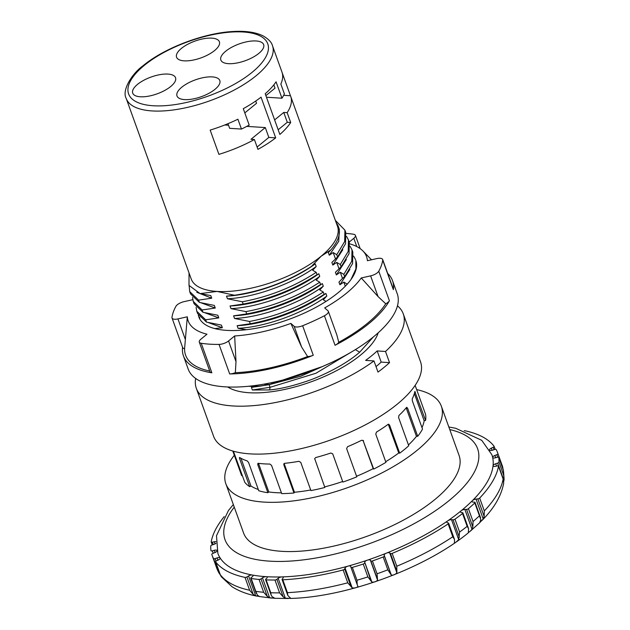 <?xml version="1.0" encoding="UTF-8"?>
<svg xmlns="http://www.w3.org/2000/svg" width="630" height="630" viewBox="0 0 630 630"><rect width="100%" height="100%" fill="white"/><g stroke="black" fill="none" stroke-linecap="round" stroke-linejoin="round"><path stroke-width="0.94" d="M228.407 63.662A22.751 8.922 -19.8 0 0 252.764 57.377A22.751 8.922 -19.8 0 0 263.655 44.604A22.751 8.922 -19.8 0 0 256.095 40.966A22.751 8.922 -19.8 0 0 231.738 47.25A22.751 8.922 -19.8 0 0 220.846 60.023A22.751 8.922 -19.8 0 0 228.407 63.662M184.551 99.603A22.751 8.922 -19.8 0 0 208.916 93.319A22.751 8.922 -19.8 0 0 219.807 80.546A22.751 8.922 -19.8 0 0 212.247 76.899A22.751 8.922 -19.8 0 0 187.882 83.184A22.751 8.922 -19.8 0 0 176.991 95.957A22.751 8.922 -19.8 0 0 184.551 99.603M184.133 60.842A22.751 8.922 -19.8 0 0 208.491 54.558A22.751 8.922 -19.8 0 0 219.39 41.785A22.751 8.922 -19.8 0 0 211.83 38.146A22.751 8.922 -19.8 0 0 187.464 44.423A22.751 8.922 -19.8 0 0 176.573 57.196A22.751 8.922 -19.8 0 0 184.133 60.842M140.277 96.776A22.751 8.922 -19.8 0 0 164.643 90.499A22.751 8.922 -19.8 0 0 175.534 77.726A22.751 8.922 -19.8 0 0 167.974 74.08A22.751 8.922 -19.8 0 0 143.609 80.364A22.751 8.922 -19.8 0 0 132.717 93.138A22.751 8.922 -19.8 0 0 140.277 96.776M282.169 72.71L290.461 95.744A77.734 30.492 160.2 0 1 290.706 96.358L337.491 226.32A77.734 30.492 160.2 0 1 321.079 256.268A77.734 30.492 160.2 0 1 217.043 291.43A77.734 30.492 160.2 0 1 191.213 278.988L144.428 149.026A77.734 30.492 160.2 0 1 144.215 148.397M144.428 149.026A77.734 30.492 160.2 0 0 144.672 149.649L135.922 125.362A77.734 30.492 160.2 0 1 135.686 124.74L126.228 98.485A77.734 30.492 160.2 0 0 179.14 109.061A77.734 30.492 160.2 0 0 256.095 75.765A77.734 30.492 160.2 0 0 272.507 45.825L281.964 72.08A77.734 30.492 160.2 0 1 280.838 84.042L284.382 93.886A77.734 30.492 160.2 0 1 281.964 98.217L276.058 81.805A77.734 30.492 160.2 0 1 265.206 93.752L279.854 134.45A77.734 30.492 160.2 0 0 290.706 122.504L287.162 112.66L283.76 112.439L287.304 122.283L290.706 122.504M254.394 139.513L257.938 149.357A77.734 30.492 160.2 0 0 275.704 137.852L261.048 97.162A77.734 30.492 160.2 0 1 243.282 108.667L249.196 125.071A77.734 30.492 160.2 0 1 241.455 129.063L237.912 119.22A77.734 30.492 160.2 0 1 210.168 130.095L218.917 154.374A77.734 30.492 160.2 0 0 254.394 139.513L250.984 139.301L265.293 127.567L268.837 137.419L275.704 137.852M257.103 147.034L268.837 137.419M265.884 95.634L275.019 88.153L273.837 84.877M266.459 97.225L281.964 98.217M290.706 96.358A77.734 30.492 160.2 0 1 287.162 112.66M274.625 119.921L283.76 112.439M278.169 129.764L287.304 122.283M255.741 101.028L256.552 103.288L244.81 112.904M283.681 95.311L290.461 95.744M224.752 124.984L228.517 125.228M246.747 126.386L265.293 127.567M241.455 129.063L229.635 128.315L227.966 123.685M336.286 222.965A78.49 30.791 -19.8 0 1 338.42 226.658C340.98 233.202 338.467 240.959 330.876 249.921L321.079 256.268L311.393 266.49C287.776 281.602 262.135 291.186 234.478 295.242L217.043 291.43L200.112 293.627L210.774 295.572L211.719 298.195L196.788 292.273M338.971 228.32L339.373 229.312L338.727 241.353L329.277 255.213L333.191 252.559L336.751 254.677L344.665 241.558L344.917 230.147L335.357 220.382M198.355 315.197A83.42 32.729 160.2 0 0 198.859 317.016A83.42 32.729 160.2 0 0 255.638 328.364A83.42 32.729 160.2 0 0 338.223 292.635A83.42 32.729 -19.8 0 0 350.973 279.539L355.903 268.955L355.84 260.497A83.42 32.729 160.2 0 1 350.973 279.539M346.563 236.407L348.461 239.991L348.217 251.401L340.294 264.521L341.121 266.813L335.42 272.278L336.365 274.908L340.279 272.247L342.484 278.381L338.964 282.13L339.909 284.752L343.822 282.098L345.303 286.193M341.121 266.813L349.044 253.677L349.288 242.282L348.461 239.991M350.107 246.251L352.005 249.834L351.76 261.245L343.838 274.365L344.665 276.657L342.484 278.381M344.665 276.657L352.579 263.56L352.832 252.126L352.005 249.834M246.724 313.913C273.609 308.873 298.226 299.061 320.583 284.484L319.757 282.185C297.329 296.793 272.703 306.605 245.897 311.622L246.724 313.913L233.588 315.835L234.533 318.465L249.441 321.465L250.268 323.757L237.132 325.686L238.077 328.309L246.314 329.71M250.268 323.757C277.168 318.701 301.786 308.897 324.127 294.328L323.3 292.036L319.757 289.95L323.277 286.201L322.332 283.579L318.418 286.233L320.583 284.484M322.332 283.579C298.88 300.967 260.631 314.646 233.588 315.835M326.025 301.4L323.3 299.793L326.82 296.045L325.875 293.423L321.961 296.076L324.127 294.328M325.875 293.423C302.424 310.81 264.175 324.489 237.132 325.686M234.478 295.242L226.501 296.147L227.446 298.77L242.353 301.77L243.18 304.07L230.044 305.991L230.989 308.621L245.897 311.622M243.18 304.07C269.821 299.124 294.446 289.32 317.04 274.641L314.874 276.389L318.788 273.727C295.336 291.115 257.087 304.802 230.044 305.991M192.552 297.415L193.252 301.431L202.128 309.968L215.263 308.038L214.318 305.416L199.411 302.416L190.528 293.879L189.709 291.588L198.584 300.124L199.411 302.416M205.671 319.812L196.796 311.275L197.623 313.567L206.498 322.103L205.671 319.812L218.807 317.89L217.862 315.26L202.955 312.26L194.079 303.723L193.252 301.431M214.736 328.577L222.351 327.734L221.406 325.104L206.498 322.103M202.128 309.968L202.955 312.26M189.126 285.618L189.709 291.588M271.483 382.686L271.869 383.772L322.418 366.558M323.3 292.036C300.872 306.637 276.247 316.449 249.441 321.465M242.353 301.77C269.16 296.761 293.785 286.949 316.213 272.341L317.04 274.641M336.751 254.677L337.578 256.969L345.531 243.739L345.744 232.439L344.917 230.147M196.796 311.275L196.095 307.267M353.65 256.095L355.548 259.678M378.197 332.805A83.42 32.729 160.2 0 1 360.675 354.989A83.42 32.729 160.2 0 1 227.729 386.977M373.299 336.979L359.667 352.202C344.657 365.4 319.938 377.071 304.778 381.882C291.091 386.411 279.373 389.096 269.616 389.931L252.354 389.994L251.401 387.363L261.056 386.009A83.42 32.729 160.2 0 1 248.637 386.261M271.869 383.772L269.097 384.528L263.694 384.182M198.584 300.124L211.719 298.195M199.804 319.056L199.639 317.111M337.578 256.969L331.876 262.434L332.821 265.065L336.735 262.403L340.294 264.521M316.213 272.341L312.661 270.262L316.181 266.514L315.236 263.883L311.393 266.49M315.236 263.883C291.792 281.271 253.543 294.958 226.501 296.147M189.031 272.916L189.008 285.398L200.112 293.627M330.876 249.921L328.332 252.591L329.277 255.213M342.799 249.708L332.821 265.065M316.181 266.514C292.737 283.894 254.489 297.58 227.446 298.77M333.191 252.559L335.396 258.686M336.735 262.403L338.94 268.53M340.279 272.247L343.838 274.365M343.822 282.098L347.382 284.209M319.757 282.185L316.205 280.106L319.733 276.357L318.788 273.727M346.342 259.552L336.365 274.908M349.886 269.396L339.909 284.752M319.733 276.357C296.281 293.745 258.032 307.424 230.989 308.621M215.263 308.038L201.269 302.896M323.277 286.201C299.825 303.589 261.576 317.268 234.533 318.465M326.82 296.045C303.369 313.433 265.12 327.12 238.077 328.309M218.807 317.89L204.813 312.74M222.351 327.734L208.357 322.591M269.097 384.528L261.056 386.009M397.475 305.802A109.966 43.139 -19.8 0 1 403.263 313.858A109.966 43.139 -19.8 0 1 385.513 351.477L377.181 350.941L381.197 362.1A98.587 38.674 160.2 0 1 376.023 366.628M195.662 378.465A109.966 43.139 160.2 0 0 196.332 388.356A109.966 43.139 160.2 0 0 266.868 404.027A109.966 43.139 160.2 0 0 373.976 360.935L365.636 360.399A98.587 38.674 -19.8 0 0 377.181 350.941M385.513 351.477L389.529 362.636L381.197 362.1M389.529 362.636A109.966 43.139 160.2 0 1 384.056 367.377A109.966 43.139 160.2 0 1 377.992 372.094L373.976 360.935M196.332 388.356L213.586 436.275A109.966 43.139 160.2 0 0 288.43 451.23A109.966 43.139 160.2 0 0 397.294 404.137A109.966 43.139 -19.8 0 0 420.517 361.77L403.263 313.858M232.793 451.041L241.644 475.619L242.298 475.374M240.416 457.971L239.534 458.459L249.7 486.683A97.075 38.084 160.2 0 1 244.826 482.375L233.809 452.348A97.075 38.084 160.2 0 1 232.95 451.088M239.534 458.459L239.463 457.49M267.876 492.715L268.797 491.959L258.639 463.735L257.709 464.491L267.876 492.715A97.075 38.084 160.2 0 1 258.749 490.746L248.59 462.522L247.283 460.947A97.075 38.084 160.2 0 1 239.676 457.537M257.709 464.491L258.261 463.318L257.812 463.428M293.974 492.991L294.462 492.251L284.303 464.026L283.815 464.767L293.974 492.991A97.075 38.084 160.2 0 1 281.704 493.597L271.546 465.373L269.884 464.058A97.075 38.084 160.2 0 1 258.261 463.318M283.815 464.767L283.894 463.759L284.65 463.326A97.075 38.084 160.2 0 0 298.888 461.31L300.762 462.365L310.921 490.589A97.075 38.084 160.2 0 0 324.852 487.47L314.685 458.624L324.852 487.47M363.195 440.346L363.534 440.858L361.754 440.205A97.075 38.084 160.2 0 1 347.547 446.709L346.626 448.607L356.785 476.831A97.075 38.084 160.2 0 1 342.87 482.068L332.711 453.844L330.797 453.025A97.075 38.084 160.2 0 1 315.661 457.561L314.614 458.829M356.58 476.264A95.555 37.485 160.2 0 0 373.196 468.641L363.037 440.417L373.7 469.082A97.075 38.084 160.2 0 0 385.922 462.341L375.764 434.117L376.472 432.093A97.075 38.084 160.2 0 0 388.041 424.392L388.781 424.21M388.041 424.392L389.529 424.959L399.688 453.183A97.075 38.084 160.2 0 0 404.428 449.481A97.075 38.084 160.2 0 0 408.744 445.756L398.585 417.533L398.94 415.461A97.075 38.084 160.2 0 0 406.468 407.508L406.815 407.311M441.339 406.177L459.065 455.403A114.518 44.919 -19.8 0 1 434.881 499.519A114.518 44.919 160.2 0 1 321.513 548.565A114.518 44.919 160.2 0 1 243.566 532.988L225.847 483.761A114.518 44.919 160.2 0 0 303.786 499.338A114.518 44.919 160.2 0 0 417.154 450.292A114.518 44.919 -19.8 0 0 441.339 406.177A114.518 44.919 -19.8 0 0 416.651 389.616M225.847 483.761A114.518 44.919 160.2 0 1 234.313 455.262M414.926 391.419L414.831 391.577A97.075 38.084 160.2 0 1 412.248 398.822L412.343 400.853L422.509 429.077A97.075 38.084 160.2 0 1 417.706 436.291L416.454 436.354A95.555 37.485 160.2 0 1 408.453 444.938M415.138 385.379L425.541 414.32A97.075 38.084 160.2 0 1 425.581 420.446L424.155 420.769A95.555 37.485 160.2 0 1 421.974 427.613M249.7 486.683L250.953 485.99L240.975 458.286M258.308 489.51A95.555 37.485 160.2 0 1 250.953 485.99M281.429 492.841A95.555 37.485 160.2 0 1 268.797 491.959M310.7 489.983A95.555 37.485 160.2 0 1 294.462 492.251M342.665 481.509A95.555 37.485 160.2 0 1 324.852 486.848M373.196 468.641L373.7 469.082M399.688 453.183L398.759 452.978A95.555 37.485 160.2 0 1 385.694 461.711M479.643 522.798L480.84 519.671L479.446 515.773A151.68 59.504 160.2 0 1 473.059 521.522L472.831 526.885L472.004 529.326L470.004 531.452L468.35 532.326L468.578 528.727L467.161 526.357A151.68 59.504 160.2 0 1 459.601 532.035L454.978 519.183A151.68 59.504 -19.8 0 0 462.53 513.505A1.52 0.599 160.2 0 0 462.885 512.899A1.52 0.599 160.2 0 0 462.522 512.67L461.191 512.434A3.032 1.189 160.2 0 1 460.467 511.977A3.032 1.189 160.2 0 1 461.113 510.812A145.609 57.117 160.2 0 1 447.741 520.852A145.609 57.117 160.2 0 1 386.379 553.156A145.609 57.117 160.2 0 1 367.322 560.188A145.609 57.117 160.2 0 1 348.02 566.126A145.609 57.117 160.2 0 1 281.886 576.907A145.609 57.117 160.2 0 1 266.23 576.67A145.609 57.117 160.2 0 1 252.307 575.025A145.609 57.117 160.2 0 1 220.138 557.975A145.609 57.117 160.2 0 1 217.854 553.368L216.492 535.744L228.438 510.513L233.328 504.559M267.277 596.35L260.977 578.86L262.45 577.836A3.032 1.189 160.2 0 1 266.23 576.67A3.032 1.189 160.2 0 1 267.238 577.159A3.032 1.189 160.2 0 1 266.837 578.112L265.789 579.159A1.52 0.599 160.2 0 0 265.584 579.639L271.168 595.145L272.081 596.657L274.861 598.319L269.616 597.728L267.277 596.35L263.679 592.287A151.68 59.504 160.2 0 1 255.804 591.357L257.41 595.185L259.544 596.539L271.782 598.122M260.977 578.86A1.52 0.599 160.2 0 1 259.048 579.435A151.68 59.504 160.2 0 1 251.181 578.505A1.52 0.599 160.2 0 1 250.787 578.269A1.52 0.599 160.2 0 1 251.11 577.686L252.386 576.647A3.032 1.189 160.2 0 0 253.024 575.473A3.032 1.189 160.2 0 0 252.307 575.025A3.032 1.189 160.2 0 0 248.551 575.946L246.905 576.93A1.52 0.599 160.2 0 1 244.999 577.387A151.68 59.504 -19.8 0 1 215.641 561.826A1.52 0.599 160.2 0 1 215.61 561.763A1.52 0.599 160.2 0 1 216.515 560.818L218.366 559.952A3.032 1.189 160.2 0 0 220.185 558.07A3.032 1.189 160.2 0 0 220.138 557.975A3.032 1.189 160.2 0 0 217.066 557.928L215.09 558.597A1.52 0.599 160.2 0 1 213.546 558.558A151.68 59.504 -19.8 0 1 212.145 555.424A151.68 59.504 -19.8 0 1 211.806 554.392A1.52 0.599 160.2 0 1 212.909 553.384L214.846 552.605A3.032 1.189 160.2 0 0 217.059 550.833M283.169 596.831L276.877 579.332L278.145 578.285A3.032 1.189 160.2 0 1 281.886 576.907A3.032 1.189 160.2 0 1 283.216 577.395A3.032 1.189 160.2 0 1 282.996 578.143L282.193 579.175A1.52 0.599 160.2 0 0 282.082 579.545L287.831 595.5L290.769 598.382L285.311 598.177L283.169 596.831L279.594 592.869A151.68 59.504 160.2 0 1 270.75 592.735L271.168 595.145M276.877 579.332A1.52 0.599 160.2 0 1 274.971 580.017A151.68 59.504 160.2 0 1 266.12 579.884A1.52 0.599 160.2 0 1 265.584 579.639M370.905 580.545L364.699 562.157A3.032 1.189 160.2 0 1 367.322 560.188A3.032 1.189 160.2 0 1 370.385 560.235L370.842 560.936A1.52 0.599 160.2 0 0 372.417 560.944A151.68 59.504 -19.8 0 0 383.19 556.975A1.52 0.599 160.2 0 0 384.347 555.959L384.166 555.156A3.032 1.189 160.2 0 1 386.379 553.156A3.032 1.189 160.2 0 1 389.726 552.927L390.442 553.518A1.52 0.599 160.2 0 0 392.159 553.384A151.68 59.504 -19.8 0 0 448.151 523.908A1.52 0.599 160.2 0 0 448.647 523.199L454.498 539.453L452.781 536.76A151.68 59.504 160.2 0 1 396.782 566.236L396.884 572.82C395.112 574.678 393.254 575.418 391.325 575.048L387.82 569.827A151.68 59.504 160.2 0 1 377.047 573.796L377.551 580.128C376.181 581.718 374.283 582.356 371.865 582.049L367.873 576.899A151.68 59.504 160.2 0 1 356.966 580.254L357.226 584.75L357.942 586.404M364.605 563.047A1.52 0.599 160.2 0 1 363.25 564.047A151.68 59.504 -19.8 0 1 352.343 567.402A1.52 0.599 160.2 0 1 350.941 567.284A1.52 0.599 160.2 0 1 350.934 567.252L350.752 566.449A3.032 1.189 160.2 0 0 350.737 566.386A3.032 1.189 160.2 0 0 348.02 566.126A3.032 1.189 160.2 0 0 345.051 568.024L344.673 568.985A1.52 0.599 160.2 0 1 343.145 569.953A151.68 59.504 -19.8 0 1 282.791 579.789A1.52 0.599 160.2 0 1 282.082 579.545M454.978 519.183A1.52 0.599 160.2 0 1 453.049 519.789L451.521 519.695A3.032 1.189 160.2 0 0 447.741 520.852A3.032 1.189 160.2 0 0 446.82 522.231A3.032 1.189 160.2 0 0 447.292 522.624L448.41 523.002A1.52 0.599 160.2 0 1 448.647 523.199M475.044 502.417A1.52 0.599 160.2 0 0 474.54 502.181L473.012 502.078A3.032 1.189 160.2 0 1 472.004 501.598A3.032 1.189 160.2 0 1 472.413 500.637A145.609 57.117 160.2 0 1 461.113 510.812A3.032 1.189 160.2 0 1 464.845 509.434L466.539 509.387A1.52 0.599 160.2 0 0 468.429 508.67A151.68 59.504 -19.8 0 0 474.815 502.921A1.52 0.599 160.2 0 0 475.044 502.417L480.58 517.797M498.732 457.38A1.52 0.599 160.2 0 0 497.377 457.246L495.385 457.797A3.032 1.189 160.2 0 1 492.676 457.53A3.032 1.189 160.2 0 1 492.66 457.474A145.609 57.117 160.2 0 1 493.054 465.735A3.032 1.189 160.2 0 1 495.676 463.767L497.653 463.097A1.52 0.599 160.2 0 0 498.968 462.097A151.68 59.504 -19.8 0 0 498.74 457.427A1.52 0.599 160.2 0 0 498.732 457.38L503.37 470.271A151.68 59.504 160.2 0 1 503.591 474.949L504.11 479.28L503.772 481.383M448.828 426.975L455.734 428.29L481.753 440.331L491.865 454.718A145.609 57.117 160.2 0 1 492.66 457.474A3.032 1.189 160.2 0 1 494.873 455.474L496.81 454.702A1.52 0.599 160.2 0 0 497.913 453.687A151.68 59.504 -19.8 0 0 497.574 452.663A151.68 59.504 -19.8 0 0 496.172 449.529A1.52 0.599 160.2 0 0 494.629 449.489L492.652 450.159A3.032 1.189 160.2 0 1 489.919 450.371M498.503 466.09A1.52 0.599 160.2 0 0 497.346 465.909L495.393 466.334A3.032 1.189 160.2 0 1 493.077 465.972A3.032 1.189 160.2 0 1 493.054 465.735A145.609 57.117 160.2 0 1 472.413 500.637A3.032 1.189 160.2 0 1 476.028 499.07L477.847 498.881A1.52 0.599 160.2 0 0 479.674 498.07A151.68 59.504 -19.8 0 0 498.511 466.231A1.52 0.599 160.2 0 0 498.503 466.09L503.134 479.084A151.68 59.504 160.2 0 1 484.305 510.922L484.147 516.38L483.186 518.97L479.816 522.569M464.223 430.684A1.52 0.599 160.2 0 1 464.719 430.699A151.68 59.504 -19.8 0 1 494.077 446.26A1.52 0.599 160.2 0 1 494.109 446.323A1.52 0.599 160.2 0 1 493.203 447.261L491.353 448.127A3.032 1.189 160.2 0 0 489.534 449.67M213.216 553.258L212.341 550.841L214.334 550.289A3.032 1.189 160.2 0 1 216.948 550.392M212.341 550.841A1.52 0.599 160.2 0 1 210.987 550.707A1.52 0.599 160.2 0 1 210.979 550.659A151.68 59.504 -19.8 0 1 210.751 545.99A1.52 0.599 160.2 0 1 212.066 544.981L214.05 544.312A3.032 1.189 160.2 0 0 215.948 543.32M213.239 544.58L212.373 542.17L214.326 541.753A3.032 1.189 160.2 0 1 215.932 541.666M212.373 542.17A1.52 0.599 160.2 0 1 211.215 541.989A1.52 0.599 160.2 0 1 211.207 541.855A151.68 59.504 -19.8 0 1 224.209 516.624M290.367 598.445C346.886 597.114 425.62 568.134 468.224 532.909L468.043 533.019M468.87 532.374L468.35 532.326M459.601 532.035L458.687 539.587C455.931 542.422 454.521 543.399 454.458 542.517L454.498 539.453M454.324 543.068L454.458 542.517M350.941 567.284L357.226 584.75M357.911 586.341C356.982 587.68 355.084 588.207 352.209 587.916L347.768 582.805A151.68 59.504 160.2 0 1 287.422 592.641L287.831 595.5M259.418 596.484L255.717 595.846L253.205 594.421L249.622 590.239A151.68 59.504 160.2 0 1 220.272 574.678L221.295 576.749L232.021 586.711C238.935 591.129 247.204 594.271 256.82 596.137M220.429 575.166L218.169 571.41A151.68 59.504 160.2 0 1 216.775 568.268L212.145 555.424M497.574 452.663L502.197 465.515A151.68 59.504 160.2 0 1 502.543 466.539L503.228 469.862M504.11 479.28L503.465 470.523M498.511 466.231L503.134 479.084L503.701 483.084C501.346 495.857 494.101 508.315 481.981 520.459M406.468 407.508L407.547 408.067L417.706 436.291M414.831 391.577L425.581 420.446M424.155 420.769L414.359 393.545M416.454 436.354L406.177 407.862M284.224 463.452L284.303 464.026M398.759 452.978L388.285 424.258M331.175 362.644L300.856 376.204L269.128 384.678L251.401 387.363M354.241 350.311L315.913 373.267L270.073 387.3L252.354 389.994M387.686 273.428A111.108 43.58 160.2 0 1 392.522 280.657L397.246 293.785A111.108 43.58 -19.8 0 1 373.787 336.585A111.108 43.58 160.2 0 1 263.797 384.166A111.108 43.58 160.2 0 1 188.173 369.054L183.448 355.926A111.108 43.58 160.2 0 1 182.566 347.28M192.772 299.699L184.094 301.644A7.584 2.977 -19.8 0 0 175.943 306.29A111.108 43.58 -19.8 0 0 171.974 317.41A7.584 2.977 -19.8 0 0 172.037 318.016A7.584 2.977 -19.8 0 0 177.936 318.906L187.315 316.811A94.799 37.186 -19.8 0 0 206.979 334.207L200.891 339.2A7.584 2.977 -19.8 0 0 199.285 342.121A7.584 2.977 -19.8 0 0 201.23 343.271A111.108 43.58 -19.8 0 0 219.043 344.405A7.584 2.977 -19.8 0 0 228.556 340.956L234.651 335.963A94.799 37.186 -19.8 0 0 290.871 323.411L294.147 326.308A7.584 2.977 -19.8 0 0 302.636 325.734A111.108 43.58 -19.8 0 0 324.418 315.756A7.584 2.977 -19.8 0 0 328.34 311.338A7.584 2.977 -19.8 0 0 327.97 310.81L324.694 307.912A94.799 37.186 -19.8 0 0 361.242 277.964L370.613 275.869A7.584 2.977 -19.8 0 0 378.764 271.215A111.108 43.58 -19.8 0 0 382.725 260.103A7.584 2.977 -19.8 0 0 382.67 259.489A7.584 2.977 -19.8 0 0 376.764 258.607L367.392 260.702A94.799 37.186 -19.8 0 0 362.959 251.008A94.799 37.186 -19.8 0 0 349.752 243.841M378.764 271.215L389.395 300.754A111.108 43.58 160.2 0 1 369.054 323.458A111.108 43.58 160.2 0 1 335.05 345.287A7.584 2.977 160.2 0 0 338.751 342.271A108.832 42.69 -19.8 0 0 385.725 303.778L378.055 296.557L361.242 277.964M302.636 325.734L313.275 355.273A111.108 43.58 160.2 0 1 229.682 373.944A7.584 2.977 160.2 0 0 235.344 372.684A108.832 42.69 -19.8 0 0 307.598 356.541L301.597 346.996L290.871 323.411M201.23 343.271L211.861 372.802A111.108 43.58 160.2 0 1 183.448 355.926M187.315 316.811L184.582 348.705A7.584 2.977 160.2 0 1 182.668 347.555L172.037 318.016M336.845 334.963L338.751 342.271M234.651 335.963L236.006 361.644L235.344 372.684M184.582 348.705A108.832 42.69 -19.8 0 0 209.695 371.023M392.522 280.657A111.108 43.58 160.2 0 1 393.356 289.635A7.584 2.977 160.2 0 0 393.301 289.028L382.67 259.489M389.395 300.754A7.584 2.977 160.2 0 1 385.725 303.778M313.275 355.273A7.584 2.977 160.2 0 1 307.598 356.541M211.861 372.802A7.584 2.977 160.2 0 1 209.924 371.653L199.285 342.121M349.217 242.085L353.816 238.313A7.584 2.977 -19.8 0 0 355.414 235.392A7.584 2.977 -19.8 0 0 353.477 234.242A111.108 43.58 -19.8 0 0 346.051 233.407M252.142 72.308A73.946 29.004 160.2 0 1 153.185 105.753A73.946 29.004 160.2 0 1 144.231 65.433A73.946 29.004 160.2 0 1 243.196 31.988A73.946 29.004 160.2 0 1 252.142 72.308M355.367 349.618L359.667 352.202M449.757 429.558A134.237 52.66 160.2 0 1 449.269 500.44A134.237 52.66 160.2 0 1 284.437 561.361A134.237 52.66 160.2 0 1 234.258 507.134M269.616 597.728L262.45 577.836M215.121 552.486L214.334 550.289M255.804 591.357L251.181 578.505M263.679 592.287L259.048 579.435M279.594 592.869L274.971 580.017M270.75 592.735L266.12 579.884M387.82 569.827L383.19 556.975M377.047 573.796L372.417 560.944M356.966 580.254L352.343 567.402M367.873 576.899L363.25 564.047M287.422 592.641L282.791 579.789M347.768 582.805L343.145 569.953M479.446 515.773L474.815 502.921M473.059 521.522L468.429 508.67M467.161 526.357L462.53 513.505M396.782 566.236L392.159 553.384M452.781 536.76L448.151 523.908M502.543 466.539L497.913 453.687M503.591 474.949L498.968 462.097M503.37 470.271L498.74 457.427M484.305 510.922L479.674 498.07M495.188 449.348L494.125 446.394M218.169 571.41L213.546 558.558M249.622 590.239L244.999 577.387M220.272 574.678L215.641 561.826M255.717 595.846L248.551 575.946M253.205 594.421L246.905 576.93M285.311 598.177L278.145 578.285M377.142 578.434L370.842 560.936M377.551 580.128L370.385 560.235M371.865 582.049L364.699 562.157M390.639 573.457L384.347 555.959M391.325 575.048L384.166 555.156M396.884 572.82L389.726 552.927M396.743 571.016L390.442 553.518M357.163 584.553L350.949 567.307M352.209 587.916L345.051 568.024M350.973 586.483L344.673 568.985M472.831 526.885L466.539 509.387M472.004 529.326L464.845 509.434M483.186 518.97L476.028 499.07M484.147 516.38L477.847 498.881M496.511 466.09L495.676 463.767M503.953 480.595L497.653 463.097M495.676 457.711L494.873 455.474M497.7 457.167L496.81 454.702M492.132 450.308L491.353 448.127M494.07 449.678L493.203 447.261M459.349 537.288L453.049 519.789M458.687 539.587L451.521 519.695M215.995 561.125L215.09 558.597M217.878 560.18L217.066 557.928M215.09 543.871L214.326 541.753M415.422 392.222L414.658 392.395M407.547 408.067L406.295 408.13M389.529 424.959L388.592 424.754M268.427 384.662L269.128 384.678L270.073 387.3L269.616 389.931M324.418 315.756L335.05 345.287M219.043 344.405L229.682 373.944M177.936 318.906L185.385 339.594M382.725 260.103L393.356 289.635M353.816 238.313L356.785 246.574M370.613 275.869L378.055 296.557M294.147 326.308L301.597 346.996M228.556 340.956L236.006 361.644M272.507 45.825C271.735 42.462 268.703 39.21 263.419 36.067C255.977 32.264 245.889 30.744 233.147 31.5C203.915 32.933 164.249 47.998 143.01 65.78C131.796 73.765 121.614 90.507 126.228 98.485M339.357 229.312L338.861 227.934M288.524 598.5L274.853 598.319M218.893 572.969L216.775 568.268M250.787 578.269L256.205 593.318M502.197 465.515L502.709 467.058M479.651 522.79L470.004 531.452M462.885 512.899L468.578 528.727M494.109 446.323L495.204 449.348M215.61 561.763L220.39 575.048M211.215 541.989L212.271 544.911M362.959 251.008L371.495 259.78M355.414 235.392L360.179 248.637M328.34 311.338L336.955 335.262"/></g></svg>
